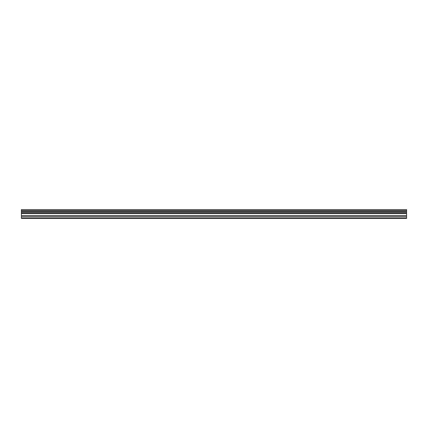 <?xml version="1.0" encoding="UTF-8"?>
<svg xmlns="http://www.w3.org/2000/svg" width="428" height="428" viewBox="0 0 428 428"><rect width="100%" height="100%" fill="white"/><g stroke="black" fill="none" stroke-linecap="round" stroke-linejoin="round"><path stroke-width="0.64" d="M21.4 216.568L21.4 209.592L406.6 209.592L406.6 218.408L21.4 218.408L21.4 216.568L406.6 216.568M406.6 211.678L21.4 211.678M21.4 210.753L406.6 210.753M406.6 210.603L21.4 210.603M406.6 217.943L21.4 217.943M21.4 215.493L406.6 215.493M21.4 213.535L406.6 213.535M21.4 212.828L406.6 212.828M21.4 211.828L406.6 211.828"/></g></svg>
